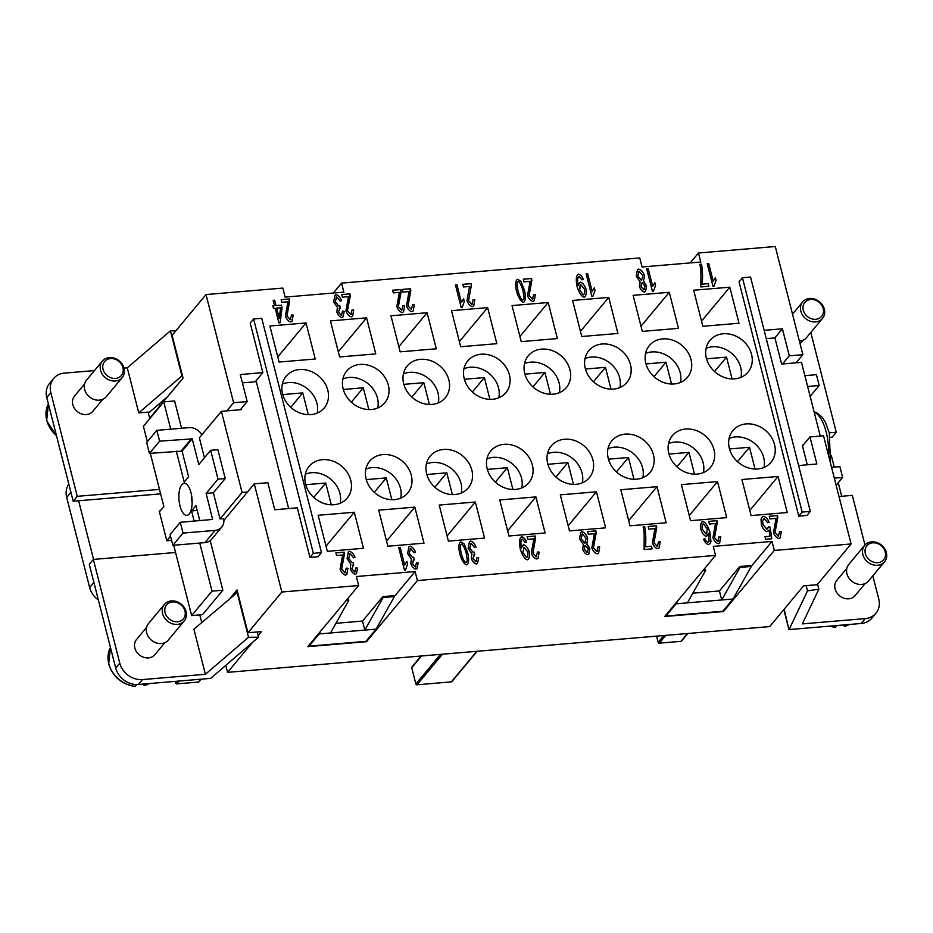 <?xml version="1.0" encoding="UTF-8"?>
<svg xmlns="http://www.w3.org/2000/svg" width="933" height="933" viewBox="0 0 933 933"><rect width="100%" height="100%" fill="white"/><g stroke="black" fill="none" stroke-linecap="round" stroke-linejoin="round"><path stroke-width="1.4" d="M792.059 312.357A19.838 16.771 -140.2 0 1 793.703 312.718M872.845 575.836L878.758 599.033A19.838 16.771 -140.2 0 1 876.717 612.223A19.838 16.771 -140.2 0 1 875.935 613.249A19.838 16.771 -140.2 0 1 865.276 618.591L861.206 623.477A19.838 16.771 39.8 0 0 871.865 618.147L875.935 613.249M824.317 309.208A12.899 10.904 39.8 0 0 814.766 299.143A12.899 10.904 39.8 0 0 802.66 301.954A12.899 10.904 39.8 0 0 800.829 311.19A12.899 10.904 39.8 0 0 810.38 321.255A12.899 10.904 39.8 0 0 822.486 318.456A12.899 10.904 39.8 0 0 824.317 309.208M823.186 308.543A10.916 9.225 39.8 0 0 810.719 299.47A10.916 9.225 39.8 0 0 803.313 310.223A10.916 9.225 39.8 0 0 815.78 319.296A10.916 9.225 39.8 0 0 823.186 308.543M862.862 554.552A12.899 10.904 -140.2 0 1 864.693 545.315A12.899 10.904 -140.2 0 1 876.798 542.505A12.899 10.904 -140.2 0 1 886.35 552.569A12.899 10.904 -140.2 0 1 884.519 561.818A12.899 10.904 -140.2 0 1 872.413 564.628A12.899 10.904 -140.2 0 1 862.862 554.552M865.346 553.596A10.916 9.225 -140.2 0 1 872.752 542.831A10.916 9.225 -140.2 0 1 885.219 551.916A10.916 9.225 -140.2 0 1 877.813 562.669A10.916 9.225 -140.2 0 1 865.346 553.596M884.519 561.818L868.576 580.967A12.899 10.904 -140.2 0 1 856.471 583.778A12.899 10.904 -140.2 0 1 846.919 573.702A12.899 10.904 -140.2 0 1 848.75 564.465L864.693 545.315M865.124 583.557L855.095 595.616A11.907 10.065 -140.2 0 1 843.922 598.205A11.907 10.065 -140.2 0 1 835.105 588.91A11.907 10.065 -140.2 0 1 836.796 580.373L846.826 568.325M53.659 378.46L49.589 383.346A19.838 16.771 39.8 0 0 48.819 384.373A19.838 16.771 39.8 0 0 46.767 397.575L50.837 392.676A19.838 16.771 -140.2 0 1 52.889 379.486A19.838 16.771 -140.2 0 1 53.659 378.46A19.838 16.771 -140.2 0 1 64.319 373.13L94.455 370.588M258.569 637.204L248.54 637.297L205.388 674.279L142.434 679.586A19.838 16.771 -140.2 0 1 128.311 675.387A19.838 16.771 -140.2 0 1 119.762 663.083L93.347 559.427L89.276 564.325L115.692 667.981A19.838 16.771 39.8 0 0 124.241 680.274A19.838 16.771 39.8 0 0 138.364 684.484L210.648 678.384L258.569 637.204L257.228 631.968M124.066 368.302A12.899 10.904 -140.2 0 1 122.223 377.55A12.899 10.904 -140.2 0 1 110.117 380.361A12.899 10.904 -140.2 0 1 100.566 370.284A12.899 10.904 -140.2 0 1 102.408 361.048A12.899 10.904 -140.2 0 1 114.514 358.237A12.899 10.904 -140.2 0 1 124.066 368.302M122.934 367.649A10.916 9.225 -140.2 0 1 115.517 378.401A10.916 9.225 -140.2 0 1 103.05 369.316A10.916 9.225 -140.2 0 1 110.467 358.564A10.916 9.225 -140.2 0 1 122.934 367.649M122.223 377.55L106.28 396.7A12.899 10.904 -140.2 0 1 94.175 399.511A12.899 10.904 -140.2 0 1 84.623 389.434A12.899 10.904 -140.2 0 1 86.466 380.197L102.408 361.048M102.84 399.289L92.799 411.336A11.907 10.065 -140.2 0 1 81.626 413.937A11.907 10.065 -140.2 0 1 72.809 404.642A11.907 10.065 -140.2 0 1 74.5 396.105L84.541 384.046M162.599 613.657A12.899 10.904 39.8 0 0 172.15 623.722A12.899 10.904 39.8 0 0 184.256 620.911A12.899 10.904 39.8 0 0 186.099 611.675A12.899 10.904 39.8 0 0 176.547 601.598A12.899 10.904 39.8 0 0 164.441 604.409A12.899 10.904 39.8 0 0 162.599 613.657M165.083 612.689A10.916 9.225 39.8 0 0 177.55 621.763A10.916 9.225 39.8 0 0 184.967 611.01A10.916 9.225 39.8 0 0 172.5 601.937A10.916 9.225 39.8 0 0 165.083 612.689M164.441 604.409L148.499 623.559A12.899 10.904 39.8 0 0 146.656 632.807A12.899 10.904 39.8 0 0 156.208 642.872A12.899 10.904 39.8 0 0 168.313 640.061L184.256 620.911M135.343 686.303A27.279 23.057 39.8 0 1 108.799 663.655A27.279 23.057 39.8 0 1 110.456 647.409L108.683 663.993C112.858 676.798 121.628 684.297 134.993 686.478L136.813 684.542M145.781 683.854L144.148 685.708L149.222 683.562M164.873 642.65L154.831 654.709A11.907 10.065 -140.2 0 1 143.659 657.298A11.907 10.065 -140.2 0 1 134.842 648.003A11.907 10.065 -140.2 0 1 136.533 639.478L146.574 627.419M149.14 683.574A27.279 23.057 39.8 0 1 144.382 685.545L143.122 684.076M189.224 513.955A16.071 6.519 85.2 0 1 186.857 515.366A16.071 6.519 85.2 0 1 179.393 502.992A16.071 6.519 85.2 0 1 181.783 484.752A16.071 6.519 85.2 0 1 184.151 483.341A16.071 6.519 85.2 0 1 191.615 495.715A16.071 6.519 85.2 0 1 189.224 513.955M192.14 502.49A16.071 6.519 85.2 0 1 191.522 495.155M751.555 354.412A24.806 20.969 -140.2 0 1 748.021 372.185A24.806 20.969 -140.2 0 1 724.743 377.585A24.806 20.969 -140.2 0 1 706.374 358.225A24.806 20.969 -140.2 0 1 709.896 340.44A24.806 20.969 -140.2 0 1 733.186 335.04A24.806 20.969 -140.2 0 1 751.555 354.412M706.106 348.324A24.806 20.969 -140.2 0 1 740.697 367.45A24.806 20.969 -140.2 0 1 740.965 377.34M691.015 359.52A24.806 20.969 -140.2 0 1 687.481 377.294A24.806 20.969 -140.2 0 1 664.203 382.693A24.806 20.969 -140.2 0 1 645.834 363.334A24.806 20.969 -140.2 0 1 649.356 345.56A24.806 20.969 -140.2 0 1 672.646 340.16A24.806 20.969 -140.2 0 1 691.015 359.52M645.566 353.432A24.806 20.969 -140.2 0 1 680.157 372.559A24.806 20.969 -140.2 0 1 680.425 382.448M630.475 364.628A24.806 20.969 -140.2 0 1 626.941 382.402A24.806 20.969 -140.2 0 1 603.663 387.801A24.806 20.969 -140.2 0 1 585.294 368.442A24.806 20.969 -140.2 0 1 588.828 350.668A24.806 20.969 -140.2 0 1 612.106 345.268A24.806 20.969 -140.2 0 1 630.475 364.628M585.026 358.54A24.806 20.969 -140.2 0 1 619.617 377.667A24.806 20.969 -140.2 0 1 619.885 387.568M569.935 369.736A24.806 20.969 -140.2 0 1 566.413 387.51A24.806 20.969 -140.2 0 1 543.123 392.91A24.806 20.969 -140.2 0 1 524.754 373.55A24.806 20.969 -140.2 0 1 528.288 355.776A24.806 20.969 -140.2 0 1 551.566 350.376A24.806 20.969 -140.2 0 1 569.935 369.736M524.486 363.648A24.806 20.969 -140.2 0 1 559.077 382.775A24.806 20.969 -140.2 0 1 559.345 392.676M509.395 374.844A24.806 20.969 -140.2 0 1 505.873 392.618A24.806 20.969 -140.2 0 1 482.583 398.018A24.806 20.969 -140.2 0 1 464.214 378.658A24.806 20.969 -140.2 0 1 467.748 360.884A24.806 20.969 -140.2 0 1 491.026 355.485A24.806 20.969 -140.2 0 1 509.395 374.844M463.946 368.757A24.806 20.969 -140.2 0 1 498.549 387.883A24.806 20.969 -140.2 0 1 498.817 397.785M448.855 379.953A24.806 20.969 -140.2 0 1 445.333 397.726A24.806 20.969 -140.2 0 1 422.054 403.126A24.806 20.969 -140.2 0 1 403.686 383.766A24.806 20.969 -140.2 0 1 407.208 365.993A24.806 20.969 -140.2 0 1 430.486 360.593A24.806 20.969 -140.2 0 1 448.855 379.953M403.406 373.865A24.806 20.969 -140.2 0 1 438.009 392.991A24.806 20.969 -140.2 0 1 438.277 402.893M388.315 385.061A24.806 20.969 -140.2 0 1 384.793 402.834A24.806 20.969 -140.2 0 1 361.514 408.234A24.806 20.969 -140.2 0 1 343.146 388.874A24.806 20.969 -140.2 0 1 346.668 371.101A24.806 20.969 -140.2 0 1 369.946 365.701A24.806 20.969 -140.2 0 1 388.315 385.061M342.877 378.973A24.806 20.969 -140.2 0 1 377.468 398.099A24.806 20.969 -140.2 0 1 377.737 408.001M327.786 390.169A24.806 20.969 -140.2 0 1 324.252 407.943A24.806 20.969 -140.2 0 1 300.974 413.342A24.806 20.969 -140.2 0 1 282.606 393.983A24.806 20.969 -140.2 0 1 286.128 376.209A24.806 20.969 -140.2 0 1 309.418 370.809A24.806 20.969 -140.2 0 1 327.786 390.169M282.337 384.081A24.806 20.969 -140.2 0 1 316.928 403.208A24.806 20.969 -140.2 0 1 317.197 413.109M774.53 444.54A24.806 20.969 -140.2 0 1 770.996 462.313A24.806 20.969 -140.2 0 1 747.718 467.713A24.806 20.969 -140.2 0 1 729.349 448.353A24.806 20.969 -140.2 0 1 732.871 430.579A24.806 20.969 -140.2 0 1 756.162 425.18A24.806 20.969 -140.2 0 1 774.53 444.54M729.081 438.452A24.806 20.969 -140.2 0 1 763.672 457.578A24.806 20.969 -140.2 0 1 763.94 467.48M713.99 449.648A24.806 20.969 -140.2 0 1 710.456 467.433A24.806 20.969 -140.2 0 1 687.178 472.833A24.806 20.969 -140.2 0 1 668.809 453.461A24.806 20.969 -140.2 0 1 672.331 435.688A24.806 20.969 -140.2 0 1 695.621 430.288A24.806 20.969 -140.2 0 1 713.99 449.648M668.541 443.56A24.806 20.969 -140.2 0 1 703.132 462.686A24.806 20.969 -140.2 0 1 703.4 472.588M653.45 454.756A24.806 20.969 -140.2 0 1 649.916 472.541A24.806 20.969 -140.2 0 1 626.638 477.941A24.806 20.969 -140.2 0 1 608.269 458.57A24.806 20.969 -140.2 0 1 611.803 440.796A24.806 20.969 -140.2 0 1 635.081 435.396A24.806 20.969 -140.2 0 1 653.45 454.756M608.001 448.68A24.806 20.969 -140.2 0 1 642.592 467.795A24.806 20.969 -140.2 0 1 642.86 477.696M592.91 459.876A24.806 20.969 -140.2 0 1 589.388 477.649A24.806 20.969 -140.2 0 1 566.098 483.049A24.806 20.969 -140.2 0 1 547.729 463.678A24.806 20.969 -140.2 0 1 551.263 445.904A24.806 20.969 -140.2 0 1 574.541 440.504A24.806 20.969 -140.2 0 1 592.91 459.876M547.461 453.788A24.806 20.969 -140.2 0 1 582.052 472.903A24.806 20.969 -140.2 0 1 582.32 482.804M532.37 464.984A24.806 20.969 -140.2 0 1 528.848 482.758A24.806 20.969 -140.2 0 1 505.558 488.157A24.806 20.969 -140.2 0 1 487.189 468.798A24.806 20.969 -140.2 0 1 490.723 451.012A24.806 20.969 -140.2 0 1 514.001 445.612A24.806 20.969 -140.2 0 1 532.37 464.984M486.921 458.896A24.806 20.969 -140.2 0 1 521.524 478.023A24.806 20.969 -140.2 0 1 521.792 487.912M471.83 470.092A24.806 20.969 -140.2 0 1 468.308 487.866A24.806 20.969 -140.2 0 1 445.029 493.265A24.806 20.969 -140.2 0 1 426.661 473.906A24.806 20.969 -140.2 0 1 430.183 456.12A24.806 20.969 -140.2 0 1 453.461 450.721A24.806 20.969 -140.2 0 1 471.83 470.092M426.381 464.004A24.806 20.969 -140.2 0 1 460.984 483.131A24.806 20.969 -140.2 0 1 461.252 493.021M411.29 475.2A24.806 20.969 -140.2 0 1 407.768 492.974A24.806 20.969 -140.2 0 1 384.489 498.374A24.806 20.969 -140.2 0 1 366.121 479.014A24.806 20.969 -140.2 0 1 369.643 461.24A24.806 20.969 -140.2 0 1 392.921 455.84A24.806 20.969 -140.2 0 1 411.29 475.2M365.853 469.112A24.806 20.969 -140.2 0 1 400.444 488.239A24.806 20.969 -140.2 0 1 400.712 498.129M350.761 480.308A24.806 20.969 -140.2 0 1 347.228 498.082A24.806 20.969 -140.2 0 1 323.949 503.482A24.806 20.969 -140.2 0 1 305.581 484.122A24.806 20.969 -140.2 0 1 309.103 466.348A24.806 20.969 -140.2 0 1 332.393 460.949A24.806 20.969 -140.2 0 1 350.761 480.308M305.313 474.221A24.806 20.969 -140.2 0 1 339.904 493.347A24.806 20.969 -140.2 0 1 340.172 503.249M68.832 484.099A19.838 16.771 39.8 0 0 68.739 484.239A19.838 16.771 39.8 0 0 66.686 497.429L89.661 587.568A19.838 16.771 39.8 0 0 98.21 599.872A19.838 16.771 39.8 0 0 98.362 599.989M713.22 281.183L715.424 277.591L716.112 280.273L713.967 286.221L712.987 286.303L707.214 263.689L708.73 263.561L713.197 281.218L708.695 263.596L707.226 263.724M716.112 280.273L713.932 286.268M716.077 280.308L715.168 277.871M652.692 286.291L654.884 282.699L655.572 285.381L653.427 291.329L652.447 291.411L646.686 268.797L648.19 268.669L652.692 286.291L648.167 268.704L646.686 268.832M654.849 282.746L655.561 285.393L653.392 291.376M592.852 296.484L594.997 290.525L594.309 287.854L595.032 290.49L592.887 296.437L591.907 296.519L586.146 273.905L587.662 273.777L592.152 291.399L587.627 273.812L586.157 273.94M594.088 288.087L592.152 291.399M531.542 278.512L531.857 280.448L529.069 295.551L532.405 299.248L533.711 294.49L535.355 294.641L534.271 300.729L532.988 301.499C530.609 300.927 528.789 298.957 527.518 295.574L530.084 281.358L524.008 281.871L523.331 279.2L531.542 278.512L529.104 295.504L532.44 299.213L533.105 298.817M535.355 294.641L534.247 300.753M535.32 294.688L533.723 294.536M532.405 299.248L533.093 298.84M531.507 278.547L523.343 279.247M471.865 304.356L473.183 299.598L474.815 299.75L473.731 305.837L472.448 306.607C470.069 306.036 468.249 304.065 466.978 300.683L469.544 286.466L463.468 286.979L462.791 284.308L471.002 283.62L471.328 285.556L468.564 300.613L471.9 304.321L472.588 303.901L471.865 304.356L468.529 300.659L471.293 285.603L470.967 283.655L462.803 284.355M474.815 299.75L473.707 305.861M474.78 299.796L473.194 299.645M414.287 304.869L413.191 310.946L411.908 311.715C409.529 311.144 407.709 309.173 406.45 305.791L409.016 291.574L402.939 292.087L402.251 289.417L410.473 288.729L407.989 305.767L411.325 309.464L412.643 304.706L414.287 304.869L413.179 310.969M414.252 304.904L412.654 304.753M410.473 288.729L410.788 290.664L408.024 305.721L411.325 309.464M410.438 288.775L402.263 289.463M349.933 293.837L350.248 295.773L347.496 310.829L350.831 314.538L352.103 309.814L353.747 309.978L352.651 316.054L351.368 316.823C349 316.252 347.169 314.281 345.91 310.899L348.476 296.682L342.399 297.195L341.711 294.536L349.933 293.837L347.461 310.876L350.796 314.573L351.473 314.164M352.114 309.861L353.712 310.013L352.639 316.077M350.796 314.573L351.508 314.129M349.898 293.883L341.723 294.571M293.207 315.086L291.574 314.969L293.207 315.086L292.111 321.162L290.839 321.932C288.46 321.36 286.629 319.389 285.37 316.007L287.935 301.791L281.859 302.304L281.183 299.645L289.393 298.945L286.921 315.984L290.256 319.681L290.956 319.249M293.172 315.121L292.099 321.185M289.393 298.945L289.708 300.881L286.956 315.949L290.291 319.646L291.562 314.922M290.291 319.646L290.944 319.273M289.358 298.992L281.183 299.68M353.63 564.71L353.187 562.319L353.665 564.722L351.846 568.675L354.773 572.022L355.974 567.765L357.619 568.139L356.441 573.643L355.391 574.296C353.199 573.667 351.496 571.824 350.272 568.757L350.808 564.045L347.088 558.692L348.289 552.021L349.455 551.298C351.694 551.835 353.549 553.84 355.018 557.328L353.595 557.806L350.038 553.584L349.409 553.98M348.277 552.033L349.42 551.345C351.659 551.881 353.514 553.887 354.983 557.363M357.619 568.139L356.429 573.655M357.584 568.174L355.986 567.824M353.385 564.745L351.811 568.722L354.738 572.069L355.31 571.707M353.42 564.698L352.511 565.293M350.038 553.584L348.697 558.505L352.231 562.681M350.003 553.631L348.662 558.54L352.207 562.716M410.578 548.476L409.225 553.397L412.771 557.572L413.762 557.176L414.205 559.613L412.386 563.567L415.313 566.914L416.515 562.657L418.159 563.031L416.981 568.535L415.931 569.177C413.739 568.559 412.036 566.716 410.812 563.649L411.348 558.937L407.628 553.584L408.829 546.901L409.995 546.19C412.234 546.726 414.089 548.732 415.558 552.208L414.135 552.698L410.578 548.476L409.914 548.907M408.817 546.925L409.96 546.237C412.199 546.773 414.054 548.779 415.523 552.254M418.159 563.031L416.969 568.547M418.124 563.066L416.526 562.704M415.278 566.961L415.873 566.576L415.278 566.961L412.351 563.614L413.925 559.637M413.96 559.59L413.074 560.15M414.17 559.602L413.762 557.176M410.543 548.511L409.202 553.432L412.736 557.607L413.727 557.211M471.118 543.368L469.766 548.289L473.311 552.464L474.302 552.068L474.745 554.494L472.926 558.459L475.853 561.806L477.055 557.549L478.699 557.922L477.521 563.427L476.471 564.068C474.279 563.45 472.576 561.608 471.34 558.54L471.888 553.829L468.168 548.476L469.369 541.793L470.535 541.082C472.774 541.618 474.629 543.624 476.098 547.1L474.675 547.589L471.118 543.368L470.477 543.764M469.357 541.816L470.5 541.117C472.739 541.665 474.594 543.671 476.063 547.146M477.066 557.596L478.664 557.957L477.498 563.439M474.465 554.529L472.891 558.505L475.818 561.853L476.39 561.491M474.5 554.482L473.602 555.065M474.699 554.494L474.302 552.068M471.083 543.403L469.731 548.324L473.276 552.499L474.267 552.103M533.874 538.842L527.798 539.356L527.122 536.697L535.332 535.997L532.86 553.036L536.195 556.733L537.513 551.974L539.146 552.138L538.038 558.237L536.778 558.984C534.399 558.412 532.58 556.441 531.309 553.059L533.874 538.842M539.146 552.138L538.061 558.214M539.111 552.173L537.525 552.021M535.332 535.997L535.659 537.933L532.895 553.001L536.195 556.733M535.297 536.043L527.133 536.732M595.872 530.889L596.187 532.825L593.4 547.928L596.735 551.625L598.053 546.866L599.686 547.03L598.601 553.106L597.318 553.875C594.939 553.304 593.12 551.333 591.849 547.951L594.414 533.734L588.338 534.247L587.662 531.588L595.872 530.889L593.435 547.881L596.77 551.59L597.435 551.193M599.686 547.03L598.578 553.129M599.651 547.065L598.053 546.913M596.735 551.625L597.423 551.216M595.837 530.935L587.673 531.623M660.226 541.921L658.593 541.805L660.226 541.921L659.141 547.998L657.858 548.767C655.479 548.196 653.66 546.225 652.389 542.843L654.954 528.626L648.878 529.139L648.202 526.469L656.412 525.78L653.94 542.819L657.275 546.516L657.975 546.085M660.191 541.956L659.118 548.021M656.412 525.78L656.727 527.716L653.975 542.773L657.31 546.481L658.581 541.758M657.31 546.481L657.963 546.108M656.377 525.827L648.213 526.515M716.952 520.672L717.267 522.608L714.515 537.665L717.85 541.373L719.121 536.65L720.766 536.802L719.67 542.889L718.398 543.659C716.019 543.088 714.2 541.117 712.929 537.735L715.494 523.518L709.418 524.031L708.742 521.36L716.952 520.672L714.48 537.711L717.815 541.408L718.503 541M719.133 536.697L720.731 536.848L719.658 542.913M717.815 541.408L718.538 540.953M716.917 520.707L708.753 521.407M781.306 531.693L780.21 537.781L778.938 538.551C776.559 537.979 774.728 536.009 773.469 532.626L776.034 518.41L769.958 518.923L769.282 516.252L777.492 515.564L775.02 532.603L778.355 536.3L779.661 531.542L781.306 531.693L780.198 537.805M781.271 531.74L779.673 531.588M777.492 515.564L777.807 517.5L775.055 532.556L778.355 536.3M777.457 515.599L769.282 516.299M769.947 536.218L765.013 536.673L769.947 536.218L769.06 530.119L767.078 531.728C764.78 531.075 762.879 528.743 761.386 524.743L761.013 519.354L761.876 517.209L763.567 516.357C765.83 516.847 767.696 518.83 769.142 522.305L767.602 522.678L764.15 518.62L763.556 518.981M761.864 517.232L763.532 516.392C765.795 516.882 767.661 518.865 769.119 522.34M762.937 524.358L762.902 524.393C762.424 521.279 762.832 519.378 764.115 518.655C762.867 519.331 762.459 521.244 762.937 524.358L766.868 529.244L768.57 526.865L770.087 527.087L771.824 538.761L765.678 539.274L765.013 536.638M771.789 538.761L770.052 527.122L768.559 526.9M766.844 529.291L767.777 528.649L766.844 529.291L762.902 524.393M702.887 524.066L703.389 523.751C702.222 524.439 701.896 526.259 702.351 529.244L706.024 534.073L706.619 533.688L707.272 528.941L703.389 523.751C702.257 524.393 701.919 526.212 702.386 529.198L706.059 534.026M708.474 544.499C706.526 544.091 704.881 542.318 703.529 539.169L704.998 538.819L706.141 541.198L707.972 542.26L709.068 541.408L707.972 542.26L709.103 541.373L708.614 533.233L706.374 536.498C704.182 535.845 702.351 533.513 700.858 529.501C700.251 525.279 700.893 522.608 702.771 521.477C705.348 522.002 707.704 525.524 709.861 532.043L710.958 541.653L710.118 543.659L708.474 544.499M702.736 521.524L701.849 522.06L702.736 521.524C705.313 522.048 707.669 525.559 709.826 532.078L710.923 541.688L710.106 543.671M708.614 533.233L707.552 535.694M704.998 538.819L706.164 541.163L708.007 542.213L709.103 541.373M704.963 538.866L703.54 539.204M651.432 546.237L645.356 546.75L651.467 546.202L652.109 548.861M644.703 526.807L643.175 526.935L644.703 526.807C645.869 533.653 646.091 540.3 645.356 546.75M644.738 526.772C645.904 533.606 646.126 540.254 645.391 546.715M651.467 546.202L652.144 548.861L644.12 549.537L644.167 533.151L643.175 526.9M584.769 545.712L584.221 549.001L587.149 552.418L587.708 552.079L587.114 552.453L584.186 549.036L585.306 545.397M587.114 552.453L588.291 548.814L585.329 545.362M581.749 534.376L582.425 533.956L581.084 538.679L584.804 543.088L585.457 542.691M582.39 533.991L581.049 538.726L584.769 543.123L585.423 542.726M584.769 543.123L586.134 538.364L582.425 533.956M587.708 538.248L586.752 544.184L589.796 548.616L588.816 554.039L587.743 554.68C585.551 554.12 583.848 552.266 582.647 549.117L583.323 544.44L579.521 538.854L580.664 532.416L581.865 531.682C584.35 532.323 586.297 534.504 587.708 538.248L586.752 544.184M587.067 543.892L589.831 548.581L588.84 554.027M580.653 532.44L581.83 531.728C584.315 532.358 586.262 534.551 587.673 538.283M523.973 547.298L522.865 552.569L526.562 557.549L527.098 557.188L526.597 557.514C527.786 556.791 528.16 554.925 527.728 551.893L524.008 547.251L523.436 547.601M524.008 547.251L522.888 552.523L526.562 557.549M522.235 539.029C520.801 539.997 520.521 542.808 521.407 547.461L523.775 544.779C525.955 545.408 527.81 547.764 529.314 551.846C529.932 556.138 529.291 558.785 527.367 559.777C524.836 559.24 522.492 555.73 520.334 549.245C518.958 542.085 519.413 537.921 521.687 536.767C523.611 537.151 525.244 538.912 526.597 542.073L525.197 542.435L522.235 539.029L521.664 539.391M520.754 537.338L521.652 536.802C523.576 537.186 525.221 538.959 526.562 542.108M520.777 537.326L521.652 536.802M528.323 559.194L527.367 559.777M522.632 545.56L523.74 544.825C525.932 545.455 527.775 547.811 529.279 551.881C529.897 556.173 529.256 558.82 527.332 559.823M522.2 539.076C520.766 540.032 520.486 542.843 521.372 547.496L521.535 548.044M460.984 544.417L461.38 544.172C460.121 544.58 460.086 547.729 461.275 553.596C463.036 559.473 464.646 562.482 466.068 562.657L467.375 560.861L466.22 553.187C464.424 547.356 462.815 544.347 461.38 544.172M461.357 544.207C460.086 544.627 460.051 547.764 461.24 553.642C463.071 559.427 464.681 562.436 466.103 562.611L466.068 562.657M464.226 543.986L467.783 553.047C469.136 559.777 468.763 563.73 466.675 564.897C464.144 564.348 461.823 560.616 459.712 553.736C458.36 547.03 458.721 543.088 460.809 541.898L464.226 543.986L467.748 553.094C469.101 559.823 468.728 563.777 466.64 564.943M459.969 542.411L460.774 541.945L464.191 544.021M459.992 542.388L460.774 541.945M467.503 564.407L466.675 564.897M404.456 570.145L398.694 547.531L400.21 547.403L404.665 565.06L406.905 561.433L407.581 564.127L405.447 570.063L404.456 570.145M407.569 564.127L405.412 570.11M407.581 564.127L406.87 561.479M404.665 565.06L400.175 547.438L398.706 547.566M347.916 568.279L346.283 568.162L347.916 568.279L346.819 574.355L345.537 575.125C343.157 574.553 341.338 572.582 340.079 569.2L342.644 554.983L336.568 555.497L335.88 552.826L344.102 552.138L341.63 569.177L344.965 572.874L345.665 572.442M347.881 568.314L346.808 574.378M344.102 552.138L344.417 554.074L341.653 569.13L344.988 572.839L346.271 568.115M344.988 572.839L345.642 572.465M344.067 552.184L335.892 552.872M279.282 318.293L280.588 307.797L276.658 308.17L279.247 318.328L276.693 308.123M280.11 322.748L282.046 307.715L281.404 305.173L282.081 307.668L280.133 322.748L278.897 322.853L275.177 308.252L273.509 308.391L272.856 305.849L274.535 305.709L273.159 300.321L274.675 300.193L273.159 300.356M274.535 305.709L272.868 305.884M274.675 300.193L276.04 305.581L281.404 305.173L276.016 305.627L274.64 300.228M336.626 296.904L335.274 301.826L338.819 306.001L339.81 305.604L340.253 308.042L338.434 312.007L341.361 315.354L342.563 311.097L344.207 311.459L343.029 316.963L341.968 317.617C339.787 316.998 338.084 315.144 336.848 312.089L337.396 307.365L333.676 302.012L334.877 295.341L336.043 294.63C338.282 295.166 340.137 297.172 341.606 300.648L340.183 301.137L336.626 296.904L335.973 297.324M334.854 295.364L336.008 294.665C338.247 295.201 340.102 297.207 341.571 300.683M344.207 311.459L343.006 316.987M344.172 311.505L342.574 311.144M339.974 308.065L338.399 312.042L341.326 315.389L341.898 315.027M340.009 308.03L339.111 308.601M340.207 308.042L339.81 305.604M336.591 296.951L335.239 301.872L338.784 306.047L339.775 305.651M404.654 305.674L403.569 311.762L402.286 312.532C399.907 311.96 398.088 309.978 396.817 306.595L399.382 292.379L393.306 292.892L392.63 290.233L400.84 289.545L398.368 306.584L401.703 310.281L403.021 305.523L404.654 305.674L403.546 311.785M404.619 305.721L403.033 305.558M400.84 289.545L401.167 291.481L398.403 306.537L401.703 310.281M400.805 289.58L392.641 290.268M461.45 302.432L463.643 298.84L464.331 301.522L462.185 307.47L461.205 307.552L455.444 284.938L456.96 284.81L461.45 302.432L456.925 284.845L455.456 284.973M463.386 299.12L464.296 301.557L462.15 307.517M517.733 281.824L518.13 281.568C516.835 282.023 516.8 285.171 517.99 291.049C519.786 296.881 521.395 299.878 522.818 300.053L524.124 298.257L522.958 290.583C521.162 284.752 519.553 281.754 518.13 281.568C516.87 281.988 516.835 285.125 518.025 291.003C519.809 296.834 521.43 299.843 522.853 300.018L522.818 300.053M520.964 281.381L524.533 290.455C525.885 297.184 525.512 301.137 523.413 302.304C520.894 301.744 518.573 298.024 516.45 291.131C515.109 284.437 515.471 280.495 517.558 279.305L520.964 281.381L524.498 290.501C525.85 297.23 525.477 301.172 523.378 302.339M516.719 279.818L517.523 279.352L520.929 281.428M516.73 279.795L517.523 279.352M524.253 301.802L523.413 302.304M583.3 294.956L583.335 294.91C584.524 294.198 584.909 292.321 584.466 289.288L580.758 284.658L579.603 289.965L583.3 294.956L579.603 289.965M580.174 285.02L579.638 289.93M578.985 276.436C577.539 277.404 577.27 280.203 578.157 284.857L580.513 282.186C582.705 282.816 584.559 285.171 586.064 289.242C586.682 293.533 586.029 296.181 584.105 297.184C581.574 296.647 579.23 293.137 577.084 286.653C575.708 279.48 576.162 275.317 578.437 274.174C580.361 274.547 581.994 276.32 583.347 279.468L581.935 279.842L578.985 276.436L578.378 276.833M577.504 274.745L578.402 274.209C580.326 274.594 581.959 276.366 583.312 279.515M577.527 274.722L578.402 274.209M585.073 296.589L584.105 297.184M579.37 282.967L580.478 282.221C582.67 282.862 584.524 285.206 586.029 289.288C586.647 293.58 585.994 296.228 584.07 297.219M578.308 285.405L578.122 284.903C577.235 280.25 577.504 277.439 578.95 276.483M641.507 283.119L640.971 286.396L643.898 289.825L644.446 289.475L643.863 289.86L640.936 286.443L642.044 282.804M643.863 289.86L645.041 286.209L642.079 282.757M638.499 271.783L639.175 271.363L637.799 276.121L641.519 280.53L642.884 275.76L639.175 271.363L637.834 276.086L641.519 280.53M644.458 275.655L643.502 281.591L646.546 286.023L645.566 291.446L644.493 292.087C642.301 291.528 640.598 289.673 639.397 286.513L640.073 281.848L636.271 276.25L637.414 269.812L638.615 269.089C641.099 269.719 643.047 271.911 644.458 275.655L643.502 281.591M643.805 281.299L646.581 285.976L645.578 291.423M637.402 269.835L638.58 269.136C641.064 269.765 643.012 271.946 644.423 275.69M708.182 283.644L702.106 284.157L708.217 283.597L708.847 286.268M701.453 264.214L699.925 264.342L701.453 264.214C702.619 271.048 702.841 277.696 702.106 284.157M701.488 264.167C702.654 271.013 702.876 277.661 702.141 284.11M708.217 283.597L708.893 286.268L700.87 286.944L700.916 270.547L699.913 264.307M333.326 293.02L341.571 283.119L343.869 292.134L285.136 297.091L282.839 288.075L206.03 294.56L233.6 402.718L247.163 401.575L240.271 374.541L262.849 372.629L250.219 323.063L253.613 318.981L313.348 553.339L321.477 552.651L318.083 556.721L309.954 557.409L297.312 507.832L274.734 509.745L267.841 482.699L254.277 483.842L223.873 520.369M358.657 585.527L356.359 576.512L415.092 571.556L417.389 580.571L366.506 641.682L307.773 646.639L358.657 585.527L281.848 592.012L254.277 483.842M715.564 555.403L713.267 546.388L771.999 541.432L774.297 550.447L723.413 611.558L664.681 616.515L715.564 555.403L417.389 580.571M798.613 465.532L816.865 463.993L809.972 436.947L823.524 435.804L851.094 543.962L774.297 550.447M806.905 515.471L798.776 516.159L739.041 281.801L742.435 277.731L802.17 512.077L810.299 511.401L806.905 515.471M764.15 330.329L782.402 328.789L789.295 355.823L802.846 354.68L796.059 362.832L801.482 362.377L820.27 436.084M690.233 262.908L698.479 253.006L775.276 246.522L802.846 354.68M698.479 253.006L700.776 262.021L642.044 266.978L639.746 257.963L341.571 283.119M702.852 326.293L693.662 290.233L729.804 287.189L738.994 323.238L702.852 326.293M642.312 331.402L633.122 295.353L669.264 292.297L678.454 328.346L642.312 331.402M581.772 336.51L572.582 300.461L608.724 297.405L617.914 333.466L581.772 336.51M521.232 341.618L512.042 305.569L548.184 302.514L557.374 338.574L521.232 341.618M460.692 346.726L451.502 310.677L487.644 307.622L496.834 343.682L460.692 346.726M400.152 351.834L390.962 315.786L427.104 312.73L436.294 348.79L400.152 351.834M339.624 356.942L330.434 320.894L366.576 317.838L375.766 353.899L339.624 356.942M279.084 362.051L269.894 326.002L306.036 322.946L315.226 359.007L279.084 362.051M751.1 515.576L741.91 479.527L778.052 476.471L787.242 512.532L751.1 515.576M690.56 520.684L681.37 484.635L717.512 481.58L726.702 517.64L690.56 520.684M630.02 525.792L620.83 489.743L656.972 486.688L666.162 522.748L630.02 525.792M569.48 530.9L560.29 494.852L596.432 491.796L605.622 527.856L569.48 530.9M508.94 536.009L499.75 499.96L535.892 496.904L545.082 532.965L508.94 536.009M448.4 541.117L439.21 505.068L475.352 502.012L484.542 538.073L448.4 541.117M387.871 546.225L378.681 510.176L414.823 507.12L424.014 543.181L387.871 546.225M327.331 551.345L318.141 515.284L354.283 512.24L363.473 548.289L327.331 551.345M656.575 636.143L658.162 642.347A0.991 0.84 39.8 0 0 659.293 643.164L680.985 641.344A0.991 0.84 39.8 0 0 681.51 641.076L687.808 633.507M421.051 656.016L411.873 667.037A0.991 0.84 39.8 0 0 411.733 667.748L415.873 683.971A0.991 0.84 39.8 0 0 417.004 684.799L451.339 681.895A0.991 0.84 39.8 0 0 451.875 681.626L477.136 651.281M420.305 656.086L420.468 656.715M201.19 679.177L199.009 681.79A0.991 0.84 -140.2 0 1 198.484 682.058L176.792 683.889A0.991 0.84 -140.2 0 1 175.661 683.061L175.229 681.37M252.493 642.405L227.57 672.343L769.702 626.591L803.628 585.854L817.18 584.711L851.094 543.962M227.57 672.343L225.774 665.299M331.285 504.811L325.734 483.026L305.744 484.717M325.734 483.026L313.745 497.441M391.825 499.703L386.274 477.918L366.272 479.609M386.274 477.918L374.273 492.332M452.365 494.595L446.814 472.809L426.813 474.5M446.814 472.809L434.813 487.224M512.905 489.487L507.354 467.701L487.353 469.392M507.354 467.701L495.353 482.116M573.445 484.379L567.894 462.593L547.893 464.284M567.894 462.593L555.893 477.008M633.985 479.27L628.434 457.485L608.433 459.176M628.434 457.485L616.433 471.9M694.525 474.162L688.962 452.377L668.973 454.068M688.962 452.377L676.973 466.792M755.054 469.054L749.502 447.269L729.513 448.96M749.502 447.269L737.513 461.672M159.426 511.832L163.858 506.526L150.295 453.31M159.706 406.123L159.146 403.907M160.196 510.922L159.216 511.004L166.797 540.743L171.59 540.347M831.396 455.84L834.265 467.095M838.242 482.699L841.706 496.274M93.568 559.415L78.617 500.764L73.194 501.231L46.767 397.575M160.616 493.849L78.617 500.764M861.206 623.477L788.921 629.577L783.837 609.622M320.94 630.836L319.191 633.927L330.492 632.982L348.779 600.42L346.061 600.654M346.889 599.662L348.545 599.522L348.779 600.42M330.492 632.982L376.116 629.134L365.946 641.356L309.021 646.149L319.191 633.927M376.116 629.134L394.402 596.572L383.113 597.528L364.826 630.078L362.529 621.063L382.88 596.619L394.169 595.674L394.402 596.572M383.113 597.528L382.88 596.619M149.653 418.217L183.031 378.122L172.115 335.297L206.03 294.56M335.915 623.314L362.529 621.063M309.021 646.149L308.823 645.379M366.506 641.682L366.307 640.913M415.092 571.556L394.367 596.444M230.264 598.053L237.017 589.936L247.933 632.749L281.848 592.012M247.933 632.749L261.485 631.606L258.161 635.606M733.023 599.009L751.31 566.448L740.009 567.404L721.734 599.966L733.023 599.009L722.853 611.232L665.929 616.037L665.73 615.267M692.822 593.19L719.436 590.951L721.734 599.966L687.399 602.858L705.675 570.296L702.969 570.529M677.848 600.712L676.098 603.814L687.399 602.858M676.098 603.814L665.929 616.037M719.436 590.951L739.787 566.506L740.009 567.404M705.675 570.296L705.453 569.398L703.797 569.538M751.31 566.448L751.077 565.55L739.787 566.506M751.275 566.319L771.999 541.432M723.413 611.558L723.215 610.788M354.283 512.24L326.014 546.19M414.823 507.12L386.554 541.082M475.352 502.012L447.094 535.974M535.892 496.904L507.634 530.865M596.432 491.796L568.174 525.745M656.972 486.688L628.702 520.637M717.512 481.58L689.242 515.529M778.052 476.471L749.782 510.421M282.769 394.577L302.759 392.898L308.31 414.684M302.759 392.898L290.769 407.301M343.297 389.469L363.299 387.79L368.85 409.575M363.299 387.79L351.298 402.193M403.837 384.361L423.839 382.682L429.39 404.467M423.839 382.682L411.838 397.085M464.377 379.253L484.379 377.573L489.93 399.359M484.379 377.573L472.378 391.977M524.917 374.145L544.919 372.454L550.47 394.251M544.919 372.454L532.918 386.868M585.457 369.036L605.459 367.345L611.01 389.131M605.459 367.345L593.458 381.76M645.998 363.928L665.987 362.237L671.55 384.023M665.987 362.237L653.998 376.652M306.036 322.946L277.766 356.907M366.576 317.838L338.306 351.799M427.104 312.73L398.846 346.679M487.644 307.622L459.386 341.571M548.184 302.514L519.926 336.463M608.724 297.405L580.454 331.355M669.264 292.297L640.994 326.247M706.538 358.82L726.527 357.129L732.078 378.915M726.527 357.129L714.538 371.544M729.804 287.189L701.534 321.139M170.529 536.183L166.785 540.685M173.725 545.257L191.65 615.593L199.79 614.905L201.726 622.509M199.744 543.053L212.001 591.137L191.65 615.593M199.79 520.637L195.965 505.628L191.557 510.922L194.157 521.115M180.279 522.293L170.098 534.516L172.862 545.327L183.031 533.105L180.279 522.293L212.619 519.448L206.135 493.405L218.007 479.142L225.238 478.536L213.365 492.799L206.135 493.405M176.314 451.117L184.209 482.081L188.618 476.786L182.063 451.094L149.42 453.391L146.668 442.569L156.837 430.346L159.601 441.169L192.245 438.872L198.787 464.564L210.66 450.301L218.007 479.142M147.344 441.752L143.402 426.299L163.753 401.855L170.716 429.18M836.131 485.253L842.627 477.439L834.312 478.139M842.627 477.439L839.875 466.628L831.56 467.328M807.628 386.472L819.197 385.504L810.147 396.362M804.876 375.661L816.433 374.681L819.197 385.504M225.238 478.536L217.89 449.694L210.66 450.301M197.19 510.444L191.557 510.922M213.365 492.799L220.036 518.935L223.64 518.631A12.397 10.485 39.8 0 1 221.762 527.063A12.397 10.485 39.8 0 1 215.103 530.399L183.031 533.105M241.087 408.876L241.274 409.645L221.401 411.325L242.079 492.449L220.036 518.935M221.401 411.325L199.359 437.81L204.444 457.765M172.862 545.327L204.933 542.621A12.397 10.485 39.8 0 0 211.593 539.286L221.762 527.063M210.205 540.627L222.847 590.227L212.001 591.137M159.601 441.169L149.42 453.391M201.831 434.836A12.397 10.485 39.8 0 0 188.921 427.641L156.837 430.346M73.194 501.231L77.264 496.333L159.485 489.393M175.567 552.488L93.347 559.427M175.871 330.783L170.424 330.842L181.912 375.906L138.76 412.887L148.09 412.094L149.77 418.66M77.264 496.333L50.837 392.676M138.76 412.887L127.273 367.812L124.007 368.092M237.612 592.233L193.901 629.204L205.388 674.279M248.54 637.297L237.052 592.233M170.424 330.842L127.273 367.812M148.359 413.156L167.555 396.712M163.753 401.855L174.599 400.945L181.562 428.259M199.79 614.905L202.496 614.672L222.847 590.227M247.502 491.994L242.079 492.449M288.647 508.567L256.307 381.679L242.382 382.857M226.824 410.87L233.6 402.718M309.954 557.409L313.348 553.339M262.849 372.629L255.245 381.772M846.044 624.76L844.412 626.603L849.473 624.469M849.392 624.469A27.279 23.057 -140.2 0 1 844.633 626.451L843.374 624.982M829.367 626.16L835.245 627.384L837.006 625.518M799.383 341.081A12.899 10.904 39.8 0 0 806.544 337.606L822.486 318.456M864.973 544.989L852.33 495.376L839 496.508M814.089 411.838L816.457 412.573L821.961 416.934L825.32 422.089L829.274 432.842L836.248 432.282L832.178 437.169L830.253 437.332M788.921 629.577L784.175 609.214M836.248 432.282L810.812 332.475M789.26 629.18L807.5 590.881L818.859 589.166L817.6 584.198M818.859 589.166L802.322 623.897L865.276 618.591M807.5 590.881L806.159 585.644M807.29 464.797L802.287 445.169L803.185 445.099L802.485 445.951M766.273 338.644L774.938 337.909L781.609 364.057L796.059 362.832M798.776 516.159L802.17 512.077M810.299 511.401L750.564 277.043L742.435 277.731M253.613 318.981L261.741 318.293L321.477 552.651M809.972 436.947L803.185 445.099M782.402 328.789L774.787 337.921M789.295 355.823L782.507 363.975M247.163 401.575L240.376 409.727M814.159 412.118A34.719 14.088 85.2 0 1 826.16 432.026A34.719 14.088 85.2 0 1 828.562 455.549M119.762 663.083L115.692 667.981M56.458 435.571A27.279 23.057 -140.2 0 1 46.767 420.282A27.279 23.057 -140.2 0 1 48.423 404.036L46.65 420.62L56.586 436.084M93.906 582.472L89.661 587.568M421.529 655.981L411.733 667.748M440.504 654.371L415.873 683.971M442.464 654.208L417.004 684.799M476.798 651.316L451.339 681.895M177.212 681.195L175.661 683.061M200.852 679.201L198.484 682.058M179.171 681.032L176.792 683.889M687.481 633.53L680.985 641.344M665.789 635.361L659.293 643.164M663.83 635.525L658.162 642.347M66.686 497.429L70.931 492.344M192.245 438.872L182.063 451.094M204.933 542.621L215.103 530.399M191.673 438.463L181.503 450.686M138.364 684.484L142.434 679.586M835.595 627.209A27.279 23.057 -140.2 0 1 830.055 626.101M792.514 314.141L802.66 301.954M800.071 343.822L803.091 340.183M829.274 432.842L830.498 463.165"/></g></svg>
